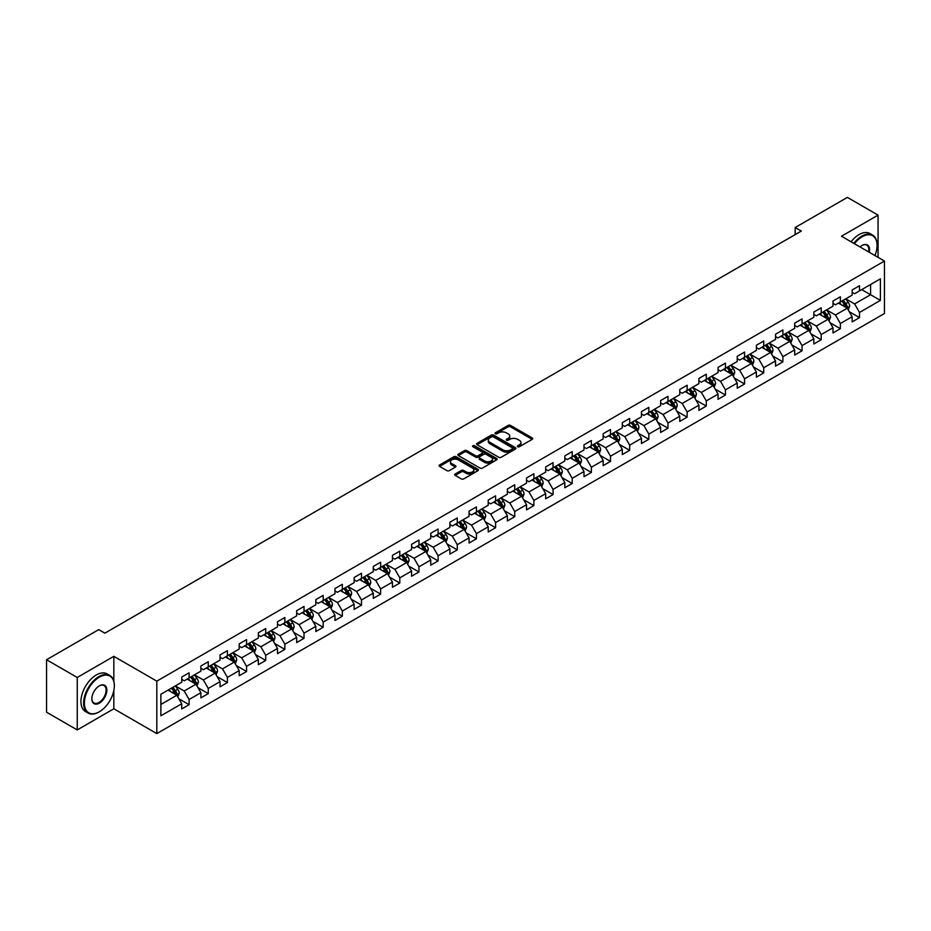 <?xml version="1.0" encoding="UTF-8"?>
<svg xmlns="http://www.w3.org/2000/svg" width="931" height="931" viewBox="0 0 931 931"><rect width="100%" height="100%" fill="white"/><g stroke="black" fill="none" stroke-linecap="round" stroke-linejoin="round"><path stroke-width="1.4" d="M517.717 446.729A1.199 0.687 0 0 0 519.405 446.729L532.218 439.339A1.699 0.989 0 0 0 532.707 438.641A1.699 0.989 0 0 0 532.218 437.954L510.514 425.42A1.699 0.989 0 0 0 508.105 425.42L495.304 432.822A1.199 0.687 0 0 0 496.991 433.788L498.644 432.834A5.458 3.154 0 0 1 506.359 432.834L508.163 433.881A5.458 3.154 0 0 1 509.769 436.104A5.458 3.154 0 0 1 508.163 438.326L506.511 439.292A1.199 0.687 0 0 0 508.198 440.258L509.851 439.304A5.458 3.154 0 0 1 517.566 439.304L519.382 440.351A5.458 3.154 0 0 1 520.976 442.574A5.458 3.154 0 0 1 519.382 444.809L517.717 445.763A1.199 0.687 0 0 0 517.717 446.729L517.717 445.763M455.201 473.995A1.699 0.989 0 0 0 454.7 474.694A1.699 0.989 0 0 0 455.201 475.38L461.287 478.895A1.699 0.989 0 0 0 463.696 478.895L477.917 470.69A1.699 0.989 0 0 0 478.418 469.992A1.699 0.989 0 0 0 477.917 469.294L456.225 456.772A1.699 0.989 0 0 0 453.816 456.772L439.595 464.988A1.699 0.989 0 0 0 439.095 465.675A1.699 0.989 0 0 0 439.595 466.373L446.938 470.62A1.699 0.989 0 0 0 449.347 470.62L455.434 467.106A1.699 0.989 0 0 0 455.934 466.408A1.699 0.989 0 0 0 455.434 465.709L451.791 463.603A4.562 2.63 0 0 1 450.453 461.753A4.562 2.63 0 0 1 453.269 459.32A4.562 2.63 0 0 1 458.238 459.891L472.517 468.13A4.562 2.63 0 0 1 473.856 469.992A4.562 2.63 0 0 1 471.039 472.424A4.562 2.63 0 0 1 466.07 471.854L463.696 470.481A1.699 0.989 0 0 0 461.287 470.481L455.201 473.995L455.201 475.38L461.287 471.901L461.287 470.481M113.838 656.332L77.25 677.465L46.55 659.742L46.55 712.203L77.25 729.927L113.838 708.794L156.815 733.605L156.815 681.143L113.838 656.332L113.838 681.236M878.061 257.363L878.061 215.119L841.473 236.241L884.45 261.052L156.815 681.143M878.061 215.119L847.373 197.395L795.179 227.525L795.179 234.612M46.55 659.742L98.733 629.612L104.877 633.161L801.323 231.063L795.179 227.525M498.772 457.261A1.699 0.989 0 0 0 501.181 457.261L515.402 449.045A1.699 0.989 0 0 0 515.902 448.346A1.699 0.989 0 0 0 515.402 447.66L493.709 435.126A1.699 0.989 0 0 0 491.289 435.126L477.068 443.342A1.699 0.989 0 0 0 476.579 444.04A1.699 0.989 0 0 0 477.068 444.739L498.772 457.261M473.39 446.996A1.199 0.687 0 0 1 474.601 447.159L496.63 459.879L482.433 468.084A1.699 0.989 0 0 1 480.024 468.084L458.331 455.55L464.418 452.07L464.418 450.651L458.331 454.165A1.699 0.989 0 0 0 457.831 454.863A1.699 0.989 0 0 0 458.331 455.55L458.331 454.165M464.418 452.07A1.699 0.989 0 0 1 466.827 452.07L466.827 450.651A1.699 0.989 0 0 0 464.418 450.651M466.827 450.651L475.625 455.725A1.699 0.989 0 0 0 478.034 455.725L482.072 453.397A1.699 0.989 0 0 0 482.572 452.699A1.699 0.989 0 0 0 482.072 452L472.913 446.717A1.199 0.687 0 0 1 474.601 445.74L496.654 458.471A1.699 0.989 0 0 1 497.154 459.169A1.699 0.989 0 0 1 496.654 459.867L496.654 458.471M156.815 733.605L884.45 313.514L884.45 261.052M178.857 698.762L189.109 704.686L189.109 699.507L200.898 692.699L200.898 697.878L208.265 693.63L208.265 688.451L220.053 681.643L220.053 686.822L227.42 682.563L227.42 677.396L239.209 670.588L239.209 675.766L246.575 671.507L246.575 666.328L258.353 659.532L258.353 664.699L265.731 660.451L265.731 655.273L277.508 648.465L277.508 653.643L284.874 649.396L284.874 644.217L296.663 637.409L296.663 642.588L304.03 638.329L304.03 633.161L315.818 626.354L315.818 631.521L323.185 627.273L323.185 622.094L334.974 615.286L334.974 620.465L342.34 616.217L342.34 611.039L354.129 604.231L354.129 609.409L361.496 605.15L361.496 599.983L373.284 593.175L373.284 598.354L380.651 594.094L380.651 588.916L392.44 582.119L392.44 587.286L399.806 583.039L399.806 577.86L411.595 571.052L411.595 576.231L418.962 571.983L418.962 566.804L430.75 559.996L430.75 565.175L438.117 560.916L438.117 555.749L449.906 548.941L449.906 554.108L457.272 549.86L457.272 544.682L469.061 537.874L469.061 543.052L476.428 538.805L476.428 533.626L488.216 526.818L488.216 531.997L495.583 527.737L495.583 522.57L507.372 515.762L507.372 520.941L514.738 516.682L514.738 511.503L526.527 504.707L526.527 509.874L533.894 505.626L533.894 500.447L545.682 493.639L545.682 498.818L553.049 494.57L553.049 489.392L564.838 482.584L564.838 487.763L572.204 483.503L572.204 478.336L583.993 471.528L583.993 476.695L591.36 472.448L591.36 467.269L603.148 460.473L603.148 465.64L610.515 461.392L610.515 456.213L622.304 449.405L622.304 454.584L629.67 450.325L629.67 445.158L641.459 438.35L641.459 443.528L648.826 439.269L648.826 434.09L660.614 427.294L660.614 432.461L667.981 428.213L667.981 423.035L679.758 416.227L679.758 421.406L687.136 417.158L687.136 411.979L698.913 405.171L698.913 410.35L706.292 406.091L706.292 400.924L718.069 394.116L718.069 399.294L725.435 395.035L725.435 389.856L737.224 383.06L737.224 388.227L744.591 383.979L744.591 378.801L756.379 371.993L756.379 377.171L763.746 372.912L763.746 367.745L775.535 360.937L775.535 366.116L782.901 361.856L782.901 356.678L794.69 349.881L794.69 355.048L802.057 350.801L802.057 345.622L813.845 338.814L813.845 343.993L821.212 339.745L821.212 334.566L833.001 327.759L833.001 332.937L840.367 328.678L840.367 323.511L852.156 316.703L852.156 321.882L859.522 317.622L859.522 312.444L880.4 300.399L880.4 278.846L870.578 284.514L870.578 294.72L880.4 300.399M189.109 704.686L181.743 708.933L181.743 703.766L160.865 715.811L160.865 694.258L181.743 682.214L181.743 677.035L189.109 672.787L189.109 677.954L200.898 671.158L200.898 665.979L208.265 661.72L208.265 666.899L220.053 660.091L220.053 654.924L227.42 650.664L227.42 655.843L239.209 649.035L239.209 643.856L246.575 639.609L246.575 644.787L258.353 637.979L258.353 632.801L265.731 628.553L265.731 633.72L277.508 626.912L277.508 621.745L284.874 617.486L284.874 622.664L296.663 615.857L296.663 610.678L304.03 606.43L304.03 611.609L315.818 604.801L315.818 599.622L323.185 595.375L323.185 600.542L334.974 593.745L334.974 588.567L342.34 584.307L342.34 589.486L354.129 582.678L354.129 577.511L361.496 573.252L361.496 578.43L373.284 571.622L373.284 566.444L380.651 562.196L380.651 567.375L392.44 560.567L392.44 555.388L399.806 551.14L399.806 556.307L411.595 549.499L411.595 544.332L418.962 540.073L418.962 545.252L430.75 538.444L430.75 533.277L438.117 529.017L438.117 534.196L449.906 527.388L449.906 522.21L457.272 517.962L457.272 523.129L469.061 516.333L469.061 511.154L476.428 506.895L476.428 512.073L488.216 505.265L488.216 500.098L495.583 495.839L495.583 501.018L507.372 494.21L507.372 489.031L514.738 484.783L514.738 489.962L526.527 483.154L526.527 477.975L533.894 473.728L533.894 478.895L545.682 472.098L545.682 466.92L553.049 462.66L553.049 467.839L564.838 461.031L564.838 455.864L572.204 451.605L572.204 456.784L583.993 449.976L583.993 444.797L591.36 440.549L591.36 445.716L603.148 438.92L603.148 433.741L610.515 429.482L610.515 434.661L622.304 427.853L622.304 422.686L629.67 418.426L629.67 423.605L641.459 416.797L641.459 411.618L648.826 407.371L648.826 412.549L660.614 405.741L660.614 400.563L667.981 396.315L667.981 401.482L679.758 394.686L679.758 389.507L687.136 385.248L687.136 390.426L698.913 383.619L698.913 378.452L706.292 374.192L706.292 379.371L718.069 372.563L718.069 367.384L725.435 363.137L725.435 368.304L737.224 361.507L737.224 356.329L744.591 352.069L744.591 357.248L756.379 350.44L756.379 345.273L763.746 341.014L763.746 346.192L775.535 339.384L775.535 334.206L782.901 329.958L782.901 335.137L794.69 328.329L794.69 323.15L802.057 318.902L802.057 324.069L813.845 317.273L813.845 312.094L821.212 307.835L821.212 313.014L833.001 306.206L833.001 301.039L840.367 296.78L840.367 301.958L852.156 295.15L852.156 289.972L859.522 285.724L859.522 290.891L880.4 278.846M187.143 679.095L195.987 684.192L184.198 691L175.354 685.903M181.743 679.374L184.198 680.794L189.109 677.954M184.198 691L189.109 699.507M195.987 684.192L200.898 692.699M206.298 668.039L215.142 673.136L203.354 679.944L194.509 674.835M200.898 668.318L203.354 669.738L208.265 666.899M203.354 679.944L208.265 688.451M215.142 673.136L220.053 681.643M225.453 656.972L234.286 662.081L222.509 668.889L213.665 663.78M220.053 657.263L222.509 658.683L227.42 655.843M222.509 668.889L227.42 677.396M234.286 662.081L239.209 670.588M244.609 645.916L253.441 651.025L241.664 657.821L232.82 652.724M239.209 646.195L241.664 647.615L246.575 644.787M241.664 657.821L246.575 666.328M253.441 651.025L258.353 659.532M263.764 634.861L272.597 639.958L260.808 646.766L251.975 641.668M258.353 635.14L260.808 636.56L265.731 633.72M260.808 646.766L265.731 655.273M272.597 639.958L277.508 648.465M282.919 623.793L291.752 628.902L279.963 635.71L271.13 630.601M277.508 624.084L279.963 625.504L284.874 622.664M279.963 635.71L284.874 644.217M291.752 628.902L296.663 637.409M302.075 612.738L310.907 617.847L299.119 624.654L290.286 619.546M296.663 613.029L299.119 614.437L304.03 611.609M299.119 624.654L304.03 633.161M310.907 617.847L315.818 626.354M321.23 601.682L330.063 606.779L318.274 613.587L309.441 608.49M315.818 601.961L318.274 603.381L323.185 600.542M318.274 613.587L323.185 622.094M330.063 606.779L334.974 615.286M340.385 590.626L349.218 595.724L337.429 602.532L328.596 597.423M334.974 590.906L337.429 592.325L342.34 589.486M337.429 602.532L342.34 611.039M349.218 595.724L354.129 604.231M359.529 579.559L368.373 584.668L356.585 591.476L347.752 586.367M354.129 579.85L356.585 581.27L361.496 578.43M356.585 591.476L361.496 599.983M368.373 584.668L373.284 593.175M378.684 568.504L387.529 573.612L375.74 580.409L366.907 575.311M373.284 568.783L375.74 570.203L380.651 567.375M375.74 580.409L380.651 588.916M387.529 573.612L392.44 582.119M397.84 557.448L406.684 562.545L394.895 569.353L386.051 564.256M392.44 557.727L394.895 559.147L399.806 556.307M394.895 569.353L399.806 577.86M406.684 562.545L411.595 571.052M416.995 546.381L425.839 551.489L414.051 558.297L405.206 553.189M411.595 546.672L414.051 548.091L418.962 545.252M414.051 558.297L418.962 566.804M425.839 551.489L430.75 559.996M436.15 535.325L444.995 540.434L433.206 547.242L424.361 542.133M430.75 535.616L433.206 537.024L438.117 534.196M433.206 547.242L438.117 555.749M444.995 540.434L449.906 548.941M455.306 524.269L464.15 529.378L452.361 536.175L443.517 531.077M449.906 524.549L452.361 525.968L457.272 523.129M452.361 536.175L457.272 544.682M464.15 529.378L469.061 537.874M474.461 513.214L483.305 518.311L471.517 525.119L462.672 520.01M469.061 513.493L471.517 514.913L476.428 512.073M471.517 525.119L476.428 533.626M483.305 518.311L488.216 526.818M493.616 502.146L502.461 507.255L490.672 514.063L481.827 508.954M488.216 502.437L490.672 503.857L495.583 501.018M490.672 514.063L495.583 522.57M502.461 507.255L507.372 515.762M512.772 491.091L521.616 496.2L509.827 502.996L500.983 497.899M507.372 491.37L509.827 492.79L514.738 489.962M509.827 502.996L514.738 511.503M521.616 496.2L526.527 504.707M531.927 480.035L540.771 485.132L528.983 491.94L520.138 486.843M526.527 480.315L528.983 481.734L533.894 478.895M528.983 491.94L533.894 500.447M540.771 485.132L545.682 493.639M551.082 468.968L559.927 474.077L548.138 480.885L539.293 475.776M545.682 469.259L548.138 470.679L553.049 467.839M548.138 480.885L553.049 489.392M559.927 474.077L564.838 482.584M570.238 457.912L579.082 463.021L567.293 469.829L558.449 464.72M564.838 458.203L567.293 459.611L572.204 456.784M567.293 469.829L572.204 478.336M579.082 463.021L583.993 471.528M589.393 446.857L598.237 451.966L586.449 458.762L577.604 453.665M583.993 447.136L586.449 448.556L591.36 445.716M586.449 458.762L591.36 467.269M598.237 451.966L603.148 460.473M608.548 435.801L617.393 440.898L605.604 447.706L596.759 442.597M603.148 436.08L605.604 437.5L610.515 434.661M605.604 447.706L610.515 456.213M617.393 440.898L622.304 449.405M627.703 424.734L636.548 429.843L624.759 436.651L615.915 431.542M622.304 425.025L624.759 426.445L629.67 423.605M624.759 436.651L629.67 445.158M636.548 429.843L641.459 438.35M646.859 413.678L655.692 418.787L643.915 425.583L635.07 420.486M641.459 413.958L643.915 415.377L648.826 412.549M643.915 425.583L648.826 434.09M655.692 418.787L660.614 427.294M666.014 402.623L674.847 407.72L663.07 414.528L654.225 409.431M660.614 402.902L663.07 404.322L667.981 401.482M663.07 414.528L667.981 423.035M674.847 407.72L679.758 416.227M685.169 391.555L694.002 396.664L682.225 403.472L673.381 398.363M679.758 391.846L682.225 393.266L687.136 390.426M682.225 403.472L687.136 411.979M694.002 396.664L698.913 405.171M704.325 380.5L713.158 385.609L701.369 392.416L692.536 387.308M698.913 380.791L701.369 382.199L706.292 379.371M701.369 392.416L706.292 400.924M713.158 385.609L718.069 394.116M723.48 369.444L732.313 374.553L720.524 381.349L711.691 376.252M718.069 369.723L720.524 371.143L725.435 368.304M720.524 381.349L725.435 389.856M732.313 374.553L737.224 383.06M742.635 358.388L751.468 363.486L739.68 370.294L730.847 365.185M737.224 358.668L739.68 360.088L744.591 357.248M739.68 370.294L744.591 378.801M751.468 363.486L756.379 371.993M761.791 347.321L770.624 352.43L758.835 359.238L750.002 354.129M756.379 347.612L758.835 349.032L763.746 346.192M758.835 359.238L763.746 367.745M770.624 352.43L775.535 360.937M780.934 336.266L789.779 341.374L777.99 348.171L769.157 343.074M775.535 336.545L777.99 337.965L782.901 335.137M777.99 348.171L782.901 356.678M789.779 341.374L794.69 349.881M800.09 325.21L808.934 330.307L797.145 337.115L788.313 332.018M794.69 325.489L797.145 326.909L802.057 324.069M797.145 337.115L802.057 345.622M808.934 330.307L813.845 338.814M819.245 314.154L828.09 319.252L816.301 326.059L807.468 320.951M813.845 314.434L816.301 315.853L821.212 313.014M816.301 326.059L821.212 334.566M828.09 319.252L833.001 327.759M838.4 303.087L847.245 308.196L835.456 315.004L826.612 309.895M833.001 303.378L835.456 304.786L840.367 301.958M835.456 315.004L840.367 323.511M847.245 308.196L852.156 316.703M861.734 289.622L870.578 294.72L854.611 303.937L845.767 298.839M852.156 292.311L854.611 293.731L859.522 290.891M854.611 303.937L859.522 312.444M77.25 677.465L77.25 729.927M160.865 704.476L176.832 695.259L167.987 690.15M176.832 695.259L181.743 703.766M849.27 311.699L859.522 317.622M830.115 322.766L840.367 328.678M810.959 333.822L821.212 339.745M791.804 344.877L802.057 350.801M772.649 355.945L782.901 361.856M753.493 367L763.746 372.912M734.338 378.056L744.591 383.979M715.183 389.111L725.435 395.035M696.039 400.179L706.292 406.091M676.884 411.234L687.136 417.158M657.728 422.29L667.981 428.213M638.573 433.357L648.826 439.269M619.418 444.413L629.67 450.325M600.262 455.468L610.515 461.392M581.107 466.524L591.36 472.448M561.952 477.591L572.204 483.503M542.796 488.647L553.049 494.57M523.641 499.703L533.894 505.626M504.486 510.758L514.738 516.682M485.33 521.826L495.583 527.737M466.175 532.881L476.428 538.805M447.02 543.937L457.272 549.86M427.864 555.004L438.117 560.916M408.709 566.06L418.962 571.983M389.554 577.115L399.806 583.039M370.398 588.171L380.651 594.094M351.243 599.238L361.496 605.15M332.088 610.294L342.34 616.217M312.932 621.349L323.185 627.273M293.777 632.417L304.03 638.329M274.622 643.472L284.874 649.396M255.478 654.528L265.731 660.451M236.323 665.584L246.575 671.507M217.167 676.651L227.42 682.563M198.012 687.706L208.265 693.63M113.838 708.794L113.838 690.499M518.195 446.903L519.382 446.217A5.458 3.154 0 0 0 520.976 443.994L520.976 442.574M509.769 436.104L509.769 437.523A5.458 3.154 0 0 1 508.163 439.746L506.988 440.433M532.195 439.351L510.514 426.84A1.699 0.989 0 0 0 508.105 426.84L495.781 433.962M515.378 449.056L493.709 436.546A1.699 0.989 0 0 0 491.289 436.546L477.091 444.75L477.068 443.342M512.387 448.835A1.199 0.687 0 0 0 512.387 447.869L493.349 436.872A1.199 0.687 0 0 0 491.661 436.872L489.904 437.884A5.458 3.154 0 0 0 488.31 440.107A5.458 3.154 0 0 0 489.904 442.33L502.926 449.848A5.458 3.154 0 0 0 510.642 449.848L512.387 448.835L512.387 450.255A1.199 0.687 0 0 0 512.737 449.766L512.737 448.346M488.31 440.107L488.31 441.527A5.458 3.154 0 0 0 489.904 443.75L489.904 442.33M512.387 450.255L510.642 451.267A5.458 3.154 0 0 1 502.926 451.267L489.904 443.75M466.827 452.07L475.625 457.144A1.699 0.989 0 0 0 478.034 457.144L482.072 454.817A1.699 0.989 0 0 0 482.572 454.119L482.572 452.699M484.76 460.996A4.562 2.63 0 0 0 489.729 461.567A4.562 2.63 0 0 0 492.534 459.134A4.562 2.63 0 0 0 491.207 457.272L486.168 454.375A1.699 0.989 0 0 0 483.759 454.375L479.721 456.702A1.699 0.989 0 0 0 479.221 457.4A1.699 0.989 0 0 0 479.721 458.099L484.76 460.996L484.76 462.416A4.562 2.63 0 0 0 489.729 462.986A4.562 2.63 0 0 0 492.534 460.554L492.534 459.134M479.221 457.4L479.221 458.82A1.699 0.989 0 0 0 479.721 459.507L479.721 458.099M484.76 462.416L479.721 459.507M473.856 469.992L473.856 471.412A4.562 2.63 0 0 1 471.039 473.844A4.562 2.63 0 0 1 466.07 473.274L463.696 471.901A1.699 0.989 0 0 0 461.287 471.901M450.453 461.753L450.453 463.161A4.562 2.63 0 0 0 451.791 465.023L451.791 463.603M455.434 465.709L455.434 467.106L451.791 465.023M477.917 469.294L477.917 470.69L456.225 458.192A1.699 0.989 0 0 0 453.816 458.192L439.607 466.384L439.595 464.988M848.211 309.872L849.677 306.194A4.597 2.653 -120 0 0 848.211 302.272L845.674 298.898M841.252 304.74L839.529 302.435M841.868 301.085L844.405 304.472A4.597 2.653 60 0 1 845.72 307.242L847.187 306.392A4.597 2.653 -120 0 0 845.872 303.622L843.335 300.236M842.183 300.911L844.999 304.658A2.339 1.35 60 0 1 845.429 305.368L847.187 306.392M874.954 255.571A21.18 12.231 120 0 0 877.083 245.458A21.18 12.231 120 0 0 862.106 236.811A21.18 12.231 120 0 0 854.402 243.701M853.774 243.34A21.704 12.534 -60 0 1 861.734 236.171A21.704 12.534 -60 0 1 872.591 235.089A21.704 12.534 -60 0 1 877.083 245.028A21.704 12.534 -60 0 1 877.083 245.249M860.058 246.971A10.59 6.121 -60 0 1 862.106 245.458L862.106 245.458A10.59 6.121 -60 0 1 869.31 252.313M851.074 241.781A21.704 12.534 -60 0 1 859.034 234.612A21.704 12.534 -60 0 1 869.891 233.53L872.591 235.089M868.635 251.917A10.066 5.819 120 0 0 866.773 245.167A10.066 5.819 120 0 0 861.92 245.563M98.977 711.982L99.349 711.773A21.18 12.231 120 0 0 114.327 685.833A21.18 12.231 120 0 0 99.349 677.174A21.18 12.231 120 0 0 84.372 703.126A21.18 12.231 120 0 0 99.349 711.773L98.977 711.982A21.704 12.534 -60 0 1 88.131 713.065A21.704 12.534 -60 0 1 84.802 695.666A21.704 12.534 -60 0 1 98.977 676.546A21.704 12.534 -60 0 1 109.835 675.464A21.704 12.534 -60 0 1 114.327 685.402A21.704 12.534 -60 0 1 114.327 685.612M99.349 703.126A10.59 6.121 -60 0 1 91.855 698.797A10.59 6.121 -60 0 1 99.349 685.833L99.349 685.833A10.59 6.121 -60 0 1 106.844 690.15A10.59 6.121 -60 0 1 99.349 703.126M91.866 698.587A10.066 5.819 120 0 0 93.95 702.986A10.066 5.819 120 0 0 98.977 702.486A10.066 5.819 120 0 0 105.564 693.607A10.066 5.819 120 0 0 104.016 685.542A10.066 5.819 120 0 0 99.163 685.938M88.131 713.065L85.431 711.505A21.704 12.534 -60 0 1 82.103 694.107A21.704 12.534 -60 0 1 96.277 674.987A21.704 12.534 -60 0 1 107.135 673.904L109.835 675.464M829.056 320.927L830.522 317.25A4.597 2.653 -120 0 0 829.056 313.34L826.519 309.953M822.096 315.795L820.374 313.491M822.713 312.153L825.25 315.528A4.597 2.653 60 0 1 826.565 318.297L828.031 317.448A4.597 2.653 -120 0 0 826.716 314.678L824.191 311.303M823.027 311.966L825.844 315.714A2.339 1.35 60 0 1 826.274 316.435L828.031 317.448M809.9 331.995L811.367 328.317A4.597 2.653 -120 0 0 809.9 324.395L807.363 321.009M802.941 326.851L801.219 324.558M803.558 323.208L806.095 326.595A4.597 2.653 60 0 1 807.41 329.365L808.888 328.503A4.597 2.653 -120 0 0 807.561 325.745L805.036 322.359M803.884 323.022L806.688 326.781A2.339 1.35 60 0 1 807.119 327.491L808.888 328.503M790.756 343.05L792.211 339.373A4.597 2.653 -120 0 0 790.745 335.451L788.208 332.064M783.786 337.918L782.075 335.614M784.402 334.264L786.939 337.65A4.597 2.653 60 0 1 788.254 340.42L789.732 339.571A4.597 2.653 -120 0 0 788.406 336.801L785.88 333.414M784.728 334.078L787.533 337.837A2.339 1.35 60 0 1 787.963 338.547L789.732 339.571M771.601 354.106L773.056 350.428A4.597 2.653 -120 0 0 771.59 346.507L769.053 343.132M764.642 348.974L762.92 346.669M765.247 345.331L767.784 348.706A4.597 2.653 60 0 1 769.099 351.476L770.577 350.626A4.597 2.653 -120 0 0 769.25 347.857L766.725 344.47M765.573 345.145L768.378 348.892A2.339 1.35 60 0 1 768.808 349.602L770.577 350.626M752.446 365.173L753.901 361.484A4.597 2.653 -120 0 0 752.434 357.574L749.897 354.187M745.487 360.029L743.764 357.737M746.092 356.387L748.629 359.773A4.597 2.653 60 0 1 749.944 362.531L751.422 361.682A4.597 2.653 -120 0 0 750.095 358.912L747.57 355.537M746.418 356.201L749.222 359.948A2.339 1.35 60 0 1 749.653 360.669L751.422 361.682M733.291 376.229L734.745 372.551A4.597 2.653 -120 0 0 733.279 368.629L730.742 365.243M726.331 371.085L724.609 368.792M726.936 367.442L729.473 370.829A4.597 2.653 60 0 1 730.788 373.599L732.266 372.749A4.597 2.653 -120 0 0 730.951 369.979L728.414 366.593M727.262 367.256L730.067 371.015A2.339 1.35 60 0 1 730.498 371.725L732.266 372.749M714.135 387.284L715.59 383.607A4.597 2.653 -120 0 0 714.124 379.685L711.587 376.31M707.176 382.152L705.454 379.848M707.781 378.498L710.318 381.885A4.597 2.653 60 0 1 711.633 384.654L713.111 383.805A4.597 2.653 -120 0 0 711.796 381.035L709.259 377.649M708.107 378.323L710.912 382.071A2.339 1.35 60 0 1 711.342 382.781L713.111 383.805M694.98 398.34L696.435 394.663A4.597 2.653 -120 0 0 694.968 390.752L692.431 387.366M688.021 393.208L686.298 390.904M688.626 389.565L691.163 392.94A4.597 2.653 60 0 1 692.478 395.71L693.956 394.86A4.597 2.653 -120 0 0 692.641 392.091L690.104 388.716M688.952 389.379L691.756 393.126A2.339 1.35 60 0 1 692.187 393.848L693.956 394.86M675.825 409.407L677.279 405.73A4.597 2.653 -120 0 0 675.813 401.808L673.276 398.421M668.865 404.263L667.143 401.971M669.47 400.621L672.007 404.007A4.597 2.653 60 0 1 673.322 406.777L674.8 405.916A4.597 2.653 -120 0 0 673.485 403.158L670.948 399.771M669.796 400.435L672.601 404.194A2.339 1.35 60 0 1 673.032 404.904L674.8 405.916M656.669 420.463L658.124 416.785A4.597 2.653 -120 0 0 656.658 412.864L654.121 409.477M649.71 415.331L647.988 413.027M650.315 411.677L652.852 415.063A4.597 2.653 60 0 1 654.167 417.833L655.645 416.983A4.597 2.653 -120 0 0 654.33 414.214L651.793 410.827M650.641 411.49L653.446 415.249A2.339 1.35 60 0 1 653.876 415.959L655.645 416.983M637.514 431.519L638.969 427.841A4.597 2.653 -120 0 0 637.502 423.919L634.965 420.544M630.555 426.386L628.832 424.082M631.16 422.744L633.697 426.119A4.597 2.653 60 0 1 635.012 428.888L636.49 428.039A4.597 2.653 -120 0 0 635.175 425.269L632.638 421.883M631.486 422.558L634.302 426.305A2.339 1.35 60 0 1 634.721 427.015L636.49 428.039M618.359 442.586L619.813 438.897A4.597 2.653 -120 0 0 618.347 434.986L615.81 431.6M611.399 437.442L609.677 435.149M612.004 433.799L614.541 437.186A4.597 2.653 60 0 1 615.857 439.944L617.334 439.095A4.597 2.653 -120 0 0 616.019 436.325L613.482 432.95M612.33 433.613L615.147 437.361A2.339 1.35 60 0 1 615.566 438.082L617.334 439.095M599.203 453.641L600.658 449.964A4.597 2.653 -120 0 0 599.192 446.042L596.666 442.656M592.244 448.498L590.522 446.205M592.849 444.855L595.386 448.242A4.597 2.653 60 0 1 596.701 451.011L598.179 450.162A4.597 2.653 -120 0 0 596.864 447.392L594.327 444.006M593.175 444.669L595.991 448.428A2.339 1.35 60 0 1 596.41 449.138L598.179 450.162M580.048 464.697L581.514 461.02A4.597 2.653 -120 0 0 580.036 457.098L577.511 453.723M573.089 459.565L571.366 457.261M573.705 455.911L576.231 459.297A4.597 2.653 60 0 1 577.546 462.067L579.024 461.217A4.597 2.653 -120 0 0 577.709 458.448L575.172 455.061M574.02 455.736L576.836 459.483A2.339 1.35 60 0 1 577.255 460.193L579.024 461.217M560.893 475.753L562.359 472.075A4.597 2.653 -120 0 0 560.881 468.165L558.356 464.778M553.933 470.62L552.211 468.316M554.55 466.978L557.075 470.353A4.597 2.653 60 0 1 558.391 473.123L559.868 472.273A4.597 2.653 -120 0 0 558.553 469.503L556.016 466.128M554.864 466.792L557.681 470.539A2.339 1.35 60 0 1 558.1 471.249L559.868 472.273M541.737 486.82L543.204 483.142A4.597 2.653 -120 0 0 541.726 479.221L539.2 475.834M534.778 481.676L533.056 479.384M535.395 478.034L537.92 481.42A4.597 2.653 60 0 1 539.247 484.19L540.713 483.329A4.597 2.653 -120 0 0 539.398 480.571L536.861 477.184M535.709 477.847L538.525 481.606A2.339 1.35 60 0 1 538.944 482.316L540.713 483.329M522.582 497.876L524.048 494.198A4.597 2.653 -120 0 0 522.57 490.276L520.045 486.89M515.623 492.732L513.9 490.439M516.24 489.089L518.765 492.476A4.597 2.653 60 0 1 520.092 495.245L521.558 494.396A4.597 2.653 -120 0 0 520.243 491.626L517.706 488.24M516.554 488.903L519.37 492.662A2.339 1.35 60 0 1 519.789 493.372L521.558 494.396M503.427 508.931L504.893 505.254A4.597 2.653 -120 0 0 503.427 501.332L500.89 497.957M496.467 503.799L494.745 501.495M497.084 500.156L499.61 503.531A4.597 2.653 60 0 1 500.936 506.301L502.403 505.452A4.597 2.653 -120 0 0 501.087 502.682L498.55 499.295M497.398 499.97L500.215 503.718A2.339 1.35 60 0 1 500.634 504.427L502.403 505.452M484.271 519.998L485.738 516.309A4.597 2.653 -120 0 0 484.271 512.399L481.734 509.013M477.312 514.855L475.59 512.562M477.929 511.212L480.454 514.599A4.597 2.653 60 0 1 481.781 517.357L483.247 516.507A4.597 2.653 -120 0 0 481.932 513.737L479.395 510.363M478.243 511.026L481.059 514.773A2.339 1.35 60 0 1 481.478 515.495L483.247 516.507M465.116 531.054L466.582 527.377A4.597 2.653 -120 0 0 465.116 523.455L462.579 520.068M458.157 525.91L456.434 523.618M458.774 522.268L461.31 525.654A4.597 2.653 60 0 1 462.626 528.424L464.092 527.574A4.597 2.653 -120 0 0 462.777 524.805L460.24 521.418M459.088 522.082L461.904 525.84A2.339 1.35 60 0 1 462.335 526.55L464.092 527.574M445.961 542.11L447.427 538.432A4.597 2.653 -120 0 0 445.961 534.51L443.424 531.135M439.001 536.978L437.279 534.673M439.618 533.323L442.155 536.71A4.597 2.653 60 0 1 443.47 539.48L444.937 538.63A4.597 2.653 -120 0 0 443.622 535.86L441.085 532.474M439.932 533.149L442.749 536.896A2.339 1.35 60 0 1 443.179 537.606L444.937 538.63M426.805 553.165L428.272 549.488A4.597 2.653 -120 0 0 426.805 545.578L424.268 542.191M419.846 548.033L418.124 545.729M420.463 544.391L423 547.765A4.597 2.653 60 0 1 424.315 550.535L425.781 549.686A4.597 2.653 -120 0 0 424.466 546.916L421.929 543.541M420.777 544.204L423.593 547.952A2.339 1.35 60 0 1 424.024 548.662L425.781 549.686M407.65 564.233L409.116 560.555A4.597 2.653 -120 0 0 407.65 556.633L405.113 553.247M400.691 559.089L398.968 556.796M401.308 555.446L403.845 558.833A4.597 2.653 60 0 1 405.16 561.602L406.626 560.741A4.597 2.653 -120 0 0 405.311 557.983L402.786 554.597M401.622 555.26L404.438 559.019A2.339 1.35 60 0 1 404.869 559.729L406.626 560.741M388.495 575.288L389.961 571.611A4.597 2.653 -120 0 0 388.495 567.689L385.958 564.302M381.535 570.144L379.813 567.852M382.152 566.502L384.689 569.888A4.597 2.653 60 0 1 386.004 572.658L387.482 571.809A4.597 2.653 -120 0 0 386.156 569.039L383.63 565.652M382.466 566.316L385.283 570.075A2.339 1.35 60 0 1 385.713 570.784L387.482 571.809M369.351 586.344L370.806 582.666A4.597 2.653 -120 0 0 369.339 578.745L366.802 575.37M362.38 581.212L360.669 578.907M362.997 577.569L365.534 580.944A4.597 2.653 60 0 1 366.849 583.714L368.327 582.864A4.597 2.653 -120 0 0 367 580.094L364.475 576.708M363.323 577.383L366.127 581.13A2.339 1.35 60 0 1 366.558 581.84L368.327 582.864M350.196 597.411L351.65 593.722A4.597 2.653 -120 0 0 350.184 589.812L347.647 586.425M343.225 592.267L341.514 589.975M343.842 588.625L346.379 592.011A4.597 2.653 60 0 1 347.694 594.769L349.172 593.92A4.597 2.653 -120 0 0 347.845 591.15L345.32 587.775M344.167 588.439L346.972 592.186A2.339 1.35 60 0 1 347.403 592.907L349.172 593.92M331.04 608.467L332.495 604.789A4.597 2.653 -120 0 0 331.029 600.867L328.492 597.481M324.081 603.323L322.359 601.03M324.686 599.68L327.223 603.067A4.597 2.653 60 0 1 328.538 605.837L330.016 604.987A4.597 2.653 -120 0 0 328.69 602.217L326.164 598.831M325.012 599.494L327.817 603.253A2.339 1.35 60 0 1 328.247 603.963L330.016 604.987M311.885 619.522L313.34 615.845A4.597 2.653 -120 0 0 311.873 611.923L309.336 608.548M304.926 614.39L303.203 612.086M305.531 610.736L308.068 614.123A4.597 2.653 60 0 1 309.383 616.892L310.861 616.043A4.597 2.653 -120 0 0 309.546 613.273L307.009 609.886M305.857 610.55L308.661 614.309A2.339 1.35 60 0 1 309.092 615.019L310.861 616.043M292.73 630.578L294.184 626.9A4.597 2.653 -120 0 0 292.718 622.99L290.181 619.604M285.77 625.446L284.048 623.142M286.376 621.803L288.913 625.178A4.597 2.653 60 0 1 290.228 627.948L291.706 627.098A4.597 2.653 -120 0 0 290.391 624.329L287.854 620.954M286.701 621.617L289.506 625.364A2.339 1.35 60 0 1 289.937 626.074L291.706 627.098M273.574 641.645L275.029 637.968A4.597 2.653 -120 0 0 273.563 634.046L271.026 630.659M266.615 636.501L264.893 634.209M267.22 632.859L269.757 636.245A4.597 2.653 60 0 1 271.072 639.003L272.55 638.154A4.597 2.653 -120 0 0 271.235 635.396L268.698 632.009M267.546 632.673L270.351 636.432A2.339 1.35 60 0 1 270.781 637.141L272.55 638.154M254.419 652.701L255.874 649.023A4.597 2.653 -120 0 0 254.407 645.102L251.87 641.715M247.46 647.557L245.737 645.264M248.065 643.915L250.602 647.301A4.597 2.653 60 0 1 251.917 650.071L253.395 649.221A4.597 2.653 -120 0 0 252.08 646.451L249.543 643.065M248.391 643.728L251.195 647.487A2.339 1.35 60 0 1 251.626 648.197L253.395 649.221M235.264 663.756L236.718 660.079A4.597 2.653 -120 0 0 235.252 656.157L232.715 652.782M228.304 658.624L226.582 656.32M228.91 654.982L231.447 658.357A4.597 2.653 60 0 1 232.762 661.126L234.24 660.277A4.597 2.653 -120 0 0 232.925 657.507L230.388 654.121M229.235 654.796L232.04 658.543A2.339 1.35 60 0 1 232.471 659.253L234.24 660.277M216.108 674.824L217.563 671.135A4.597 2.653 -120 0 0 216.097 667.224L213.56 663.838M209.149 669.68L207.427 667.387M209.754 666.037L212.291 669.424A4.597 2.653 60 0 1 213.606 672.182L215.084 671.332A4.597 2.653 -120 0 0 213.769 668.563L211.232 665.188M210.08 665.851L212.885 669.598A2.339 1.35 60 0 1 213.315 670.32L215.084 671.332M196.953 685.879L198.408 682.202A4.597 2.653 -120 0 0 196.941 678.28L194.404 674.894M189.994 680.736L188.271 678.443M190.599 677.093L193.136 680.48A4.597 2.653 60 0 1 194.451 683.249L195.929 682.4A4.597 2.653 -120 0 0 194.614 679.63L192.077 676.243M190.925 676.907L193.741 680.666A2.339 1.35 60 0 1 194.16 681.376L195.929 682.4M177.798 696.935L179.252 693.258A4.597 2.653 -120 0 0 177.786 689.336L175.261 685.961M170.839 691.803L169.116 689.499M171.444 688.149L173.981 691.535A4.597 2.653 60 0 1 175.296 694.305L176.774 693.455A4.597 2.653 -120 0 0 175.459 690.686L172.922 687.299M171.769 687.962L174.586 691.721A2.339 1.35 60 0 1 175.005 692.431L176.774 693.455M519.382 446.217L519.382 444.809M506.511 440.258L506.511 439.292M508.163 439.746L508.163 438.326M495.304 433.788L495.304 432.822M508.105 426.84L508.105 425.42M510.514 426.84L510.514 425.42M532.218 439.339L532.218 437.954M491.289 436.546L491.289 435.126M493.709 436.546L493.709 435.126M515.402 449.045L515.402 447.66M502.926 451.267L502.926 449.848M510.642 451.267L510.642 449.848M475.625 457.144L475.625 455.725M478.034 457.144L478.034 455.725M482.072 454.817L482.072 453.397M474.601 447.159L474.601 445.74M463.696 471.901L463.696 470.481M466.07 473.274L466.07 471.854M453.816 458.192L453.816 456.772M456.225 458.192L456.225 456.772M846.791 307.928L849.642 306.287M845.872 303.622L848.211 302.272M842.602 305.508L844.405 304.472M827.636 318.996L830.487 317.343M826.716 314.678L829.056 313.34M823.446 316.575L825.25 315.528M808.48 330.051L811.332 328.399M807.561 325.745L809.9 324.395M804.291 327.631L806.095 326.595M789.325 341.107L792.176 339.466M788.406 336.801L790.745 335.451M785.136 338.686L786.939 337.65M770.17 352.162L773.021 350.522M769.25 347.857L771.59 346.507M765.98 349.753L767.784 348.706M751.014 363.23L753.877 361.577M750.095 358.912L752.434 357.574M746.825 360.809L748.629 359.773M731.859 374.285L734.722 372.633M730.951 369.979L733.279 368.629M727.67 371.865L729.473 370.829M712.704 385.341L715.567 383.7M711.796 381.035L714.124 379.685M708.514 382.92L710.318 381.885M693.548 396.408L696.411 394.756M692.641 392.091L694.968 390.752M689.359 393.988L691.163 392.94M674.393 407.464L677.256 405.811M673.485 403.158L675.813 401.808M670.204 405.043L672.007 404.007M655.238 418.519L658.101 416.879M654.33 414.214L656.658 412.864M651.048 416.099L652.852 415.063M636.094 429.575L638.945 427.934M635.175 425.269L637.502 423.919M631.893 427.166L633.697 426.119M616.939 440.642L619.79 438.99M616.019 436.325L618.347 434.986M612.749 438.222L614.541 437.186M597.783 451.698L600.635 450.045M596.864 447.392L599.192 446.042M593.594 449.277L595.386 448.242M578.628 462.754L581.479 461.113M577.709 458.448L580.036 457.098M574.439 460.333L576.231 459.297M559.473 473.821L562.324 472.168M558.553 469.503L560.881 468.165M555.283 471.4L557.075 470.353M540.317 484.876L543.169 483.224M539.398 480.571L541.726 479.221M536.128 482.456L537.92 481.42M521.162 495.932L524.013 494.28M520.243 491.626L522.57 490.276M516.973 493.511L518.765 492.476M502.007 506.988L504.858 505.347M501.087 502.682L503.427 501.332M497.817 504.579L499.61 503.531M482.852 518.055L485.703 516.402M481.932 513.737L484.271 512.399M478.662 515.634L480.454 514.599M463.696 529.111L466.547 527.458M462.777 524.805L465.116 523.455M459.507 526.69L461.31 525.654M444.541 540.166L447.392 538.525M443.622 535.86L445.961 534.51M440.351 537.746L442.155 536.71M425.386 551.233L428.237 549.581M424.466 546.916L426.805 545.578M421.196 548.813L423 547.765M406.23 562.289L409.081 560.637M405.311 557.983L407.65 556.633M402.041 559.868L403.845 558.833M387.075 573.345L389.926 571.692M386.156 569.039L388.495 567.689M382.885 570.924L384.689 569.888M367.92 584.4L370.771 582.759M367 580.094L369.339 578.745M363.73 581.991L365.534 580.944M348.764 595.468L351.615 593.815M347.845 591.15L350.184 589.812M344.575 593.047L346.379 592.011M329.609 606.523L332.472 604.871M328.69 602.217L331.029 600.867M325.419 604.103L327.223 603.067M310.454 617.579L313.316 615.938M309.546 613.273L311.873 611.923M306.264 615.158L308.068 614.123M291.298 628.646L294.161 626.994M290.391 624.329L292.718 622.99M287.109 626.226L288.913 625.178M272.143 639.702L275.006 638.049M271.235 635.396L273.563 634.046M267.953 637.281L269.757 636.245M252.988 650.757L255.85 649.105M252.08 646.451L254.407 645.102M248.798 648.337L250.602 647.301M233.832 661.813L236.695 660.172M232.925 657.507L235.252 656.157M229.643 659.404L231.447 658.357M214.677 672.88L217.54 671.228M213.769 668.563L216.097 667.224M210.487 670.46L212.291 669.424M195.533 683.936L198.384 682.283M194.614 679.63L196.941 678.28M191.344 681.515L193.136 680.48M176.378 694.992L179.229 693.351M175.459 690.686L177.786 689.336M172.188 692.571L173.981 691.535"/></g></svg>

